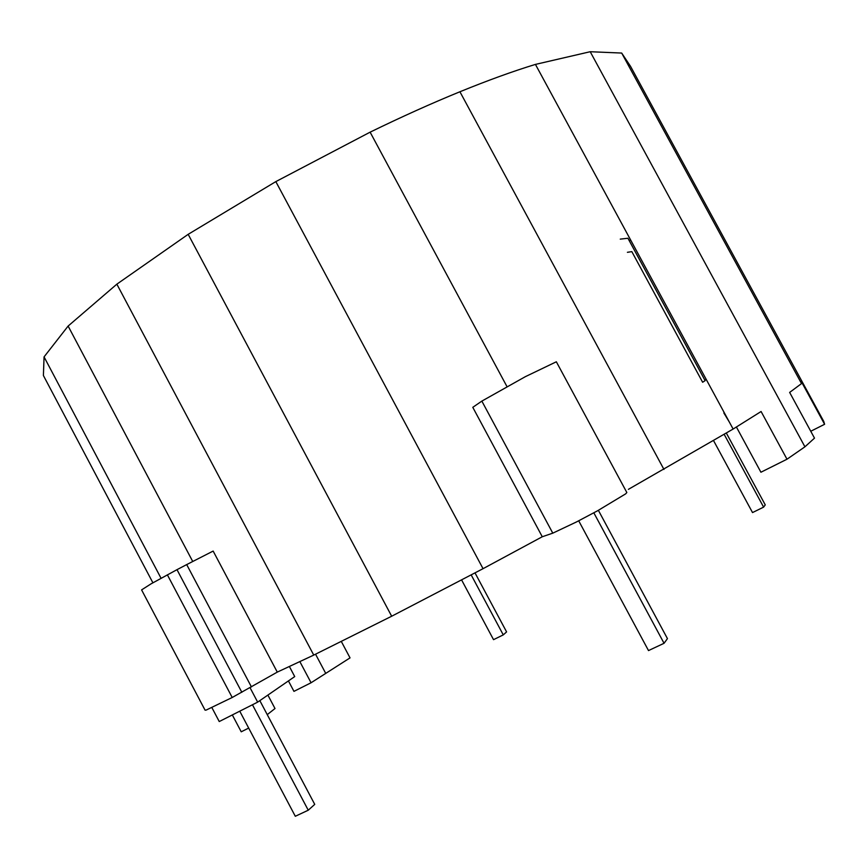 <?xml version="1.0" encoding="UTF-8"?>
<svg xmlns="http://www.w3.org/2000/svg" width="868" height="868" viewBox="0 0 868 868"><rect width="100%" height="100%" fill="white"/><g stroke="black" fill="none" stroke-linecap="round" stroke-linejoin="round"><path stroke-width="1.3" d="M289.369 666.472L294.719 676.584L257.666 702.125L219.246 721.547L211.933 707.691M250.06 687.727L257.666 702.125M621.683 53.056L801.522 383.58L801.153 381.215L824.6 424.289L823.765 421.447L630.537 66.348L621.683 53.056L590.207 51.722L804.929 446.814L786.994 459.215L761.095 411.508L733.124 429.042L628.399 489.346M625.676 493.849L626.837 492.514L556.345 361.782L525.335 376.679L481.849 401.103L552.786 533.158L576.623 521.874L597.542 510.796L625.676 493.849M241.846 692.295L176.996 569.668L151.054 583.849L141.593 589.893L205.076 710.165L206.183 710.067L232.212 697.492L277.283 672.114L313.749 655.09L391.674 616.226L483.042 568.681L542.272 536.75L552.786 533.158M167.361 574.811L232.212 697.492M176.996 569.668L186.696 564.591L251.449 686.957M277.283 672.114L213.148 551.071L186.696 564.591M542.272 536.75L472.789 407.331L481.849 401.103M232.32 714.939L241.228 731.8L248.682 728.078M590.207 51.722L535.437 64.406C513.292 71.154 488.12 80.268 459.921 91.758C431.624 103.325 401.689 116.789 370.115 132.164L275.829 181.607L188.172 234.327L116.855 284.161L68.116 326.064L44.062 356.889L43.4 375.508L152.898 582.797M288.426 680.924L293.959 691.362L311.07 682.758L350.032 657.879L341.265 641.365M535.437 64.406L733.124 429.042M801.522 383.58L789.641 392.423L814.499 438.134L804.929 446.814M267.246 714.635L275.004 708.538L267.887 695.084M299.84 661.59L311.07 682.758M315.54 654.19L325.543 673.036M736.389 426.991L760.921 472.235L786.994 459.215M629.094 240.403L630.754 240.208M627.412 252.306L631.828 251.633L702.635 382.256L705.12 380.651L627.922 238.255L620.262 239.123M704.892 380.217L706.205 379.381M723.847 412.962L729.37 422.119M810.755 431.255L824.6 424.289M663.955 469.436L459.921 91.758M483.042 568.681L275.829 181.607M391.674 616.226L188.172 234.327M313.749 655.09L116.855 284.161M161.047 578.251L44.062 356.889M192.739 561.498L68.116 326.064M506.966 386.586L370.115 132.164M252.458 704.762L308.249 810.213L295.304 816.278L239.752 711.185M308.249 810.213L314.737 804.376L259.836 700.628M578.706 520.811L648.505 650.577L664.053 643.286L667.449 638.631L598.377 510.33M664.053 643.286L593.831 512.825M726.375 433.132L765.25 504.883L763.612 507.129L752.523 512.576L713.626 440.749M763.612 507.129L724.216 434.434M475.002 572.869L506.586 631.904L503.266 634.888L493.534 639.662L461.559 579.867M503.266 634.888L471.161 574.866"/></g></svg>

